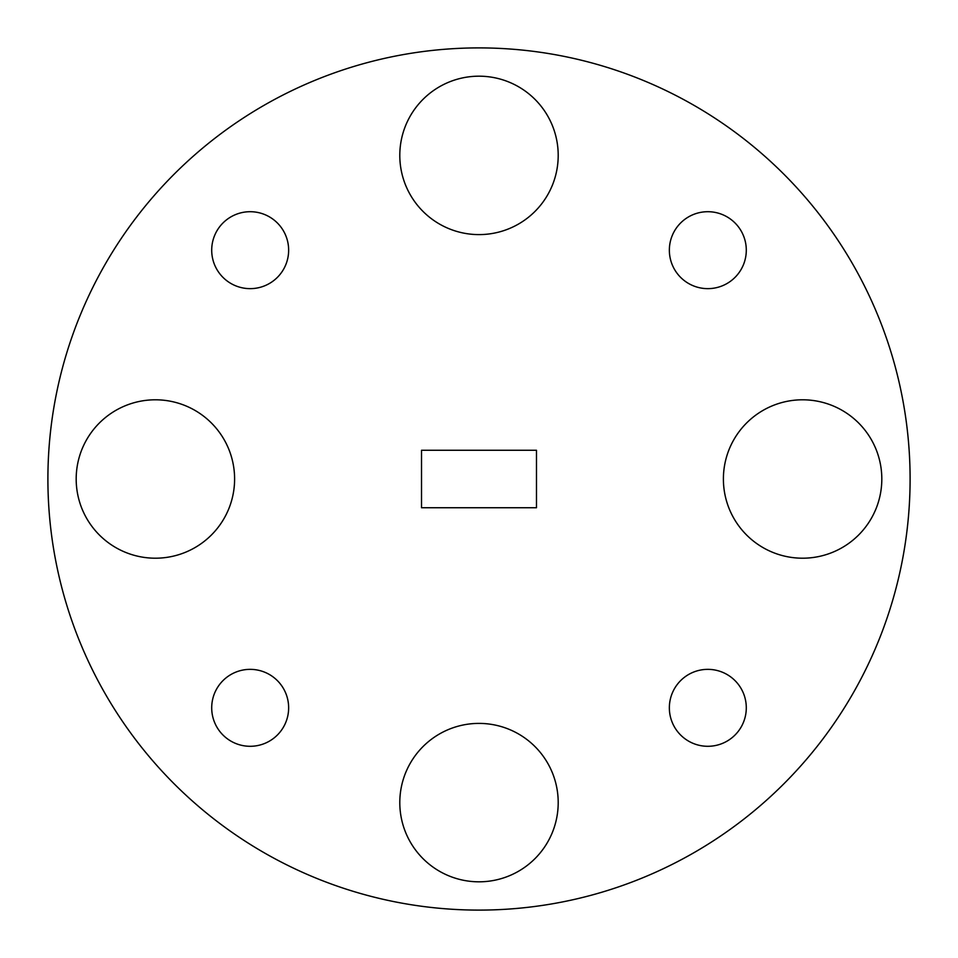 <?xml version="1.0" encoding="UTF-8"?>
<svg xmlns="http://www.w3.org/2000/svg" width="958" height="958" viewBox="0 0 958 958"><rect width="100%" height="100%" fill="white"/><g stroke="black" fill="none" stroke-linecap="round" stroke-linejoin="round"><path stroke-width="1.44" d="M211.706 250.17A38.476 38.476 0 0 0 250.17 288.645A38.476 38.476 0 0 0 288.645 250.17A38.476 38.476 0 0 0 250.17 211.706A38.476 38.476 0 0 0 211.706 250.17M211.706 707.83A38.476 38.476 0 0 0 250.17 746.294A38.476 38.476 0 0 0 288.645 707.83A38.476 38.476 0 0 0 250.17 669.355A38.476 38.476 0 0 0 211.706 707.83M669.355 707.83A38.476 38.476 0 0 0 707.83 746.294A38.476 38.476 0 0 0 746.294 707.83A38.476 38.476 0 0 0 707.83 669.355A38.476 38.476 0 0 0 669.355 707.83M669.355 250.17A38.476 38.476 0 0 0 707.83 288.645A38.476 38.476 0 0 0 746.294 250.17A38.476 38.476 0 0 0 707.83 211.706A38.476 38.476 0 0 0 669.355 250.17M399.797 155.388A79.203 79.203 0 0 0 479 234.602A79.203 79.203 0 0 0 558.203 155.388A79.203 79.203 0 0 0 479 76.185A79.203 79.203 0 0 0 399.797 155.388M76.185 479A79.203 79.203 0 0 0 155.388 558.203A79.203 79.203 0 0 0 234.602 479A79.203 79.203 0 0 0 155.388 399.797A79.203 79.203 0 0 0 76.185 479M399.797 802.612A79.203 79.203 0 0 0 479 881.815A79.203 79.203 0 0 0 558.203 802.612A79.203 79.203 0 0 0 479 723.398A79.203 79.203 0 0 0 399.797 802.612M723.398 479A79.203 79.203 0 0 0 802.612 558.203A79.203 79.203 0 0 0 881.815 479A79.203 79.203 0 0 0 802.612 399.797A79.203 79.203 0 0 0 723.398 479M910.1 479A431.1 431.1 0 0 0 479 47.9A431.1 431.1 0 0 0 47.9 479A431.1 431.1 0 0 0 479 910.1A431.1 431.1 0 0 0 910.1 479M536.48 507.74L536.48 450.26L421.52 450.26L421.52 507.74L536.48 507.74"/></g></svg>

